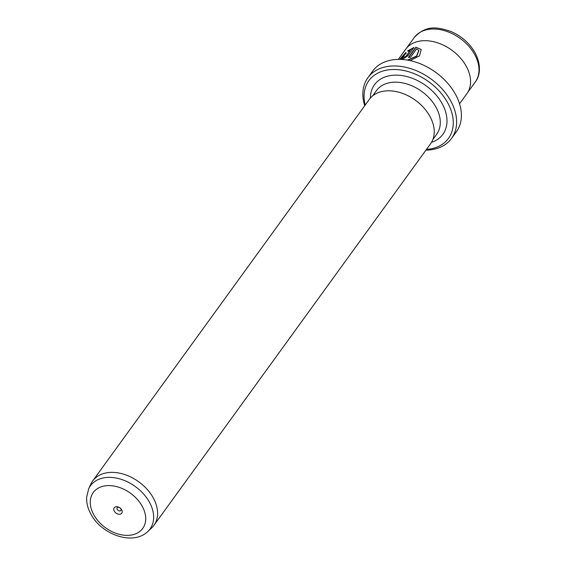 <?xml version="1.0" encoding="UTF-8"?>
<svg xmlns="http://www.w3.org/2000/svg" width="566" height="566" viewBox="0 0 566 566"><rect width="100%" height="100%" fill="white"/><g stroke="black" fill="none" stroke-linecap="round" stroke-linejoin="round"><path stroke-width="0.85" d="M114.332 511.197A4.662 3.254 -144.1 0 0 120.112 514.211A4.662 3.254 -144.1 0 0 121.648 509.768A4.662 3.254 -144.1 0 0 120.721 508.558A4.662 3.254 -144.1 0 0 118.966 507.285A4.662 3.254 -144.1 0 0 114.587 507.334A4.662 3.254 -144.1 0 0 114.332 511.197M119.256 507.44A2.271 1.585 -144.1 0 0 117.155 507.759A2.271 1.585 -144.1 0 0 117.219 509.442A2.271 1.585 -144.1 0 0 119.058 510.85A2.271 1.585 -144.1 0 0 120.834 510.426A2.271 1.585 -144.1 0 0 120.777 508.742A2.271 1.585 -144.1 0 0 120.48 508.325M90.843 484.093A37.816 26.369 35.9 0 1 92.675 480.966A37.816 26.369 35.9 0 1 122.284 473.813A37.816 26.369 35.9 0 1 152.947 497.351A37.816 26.369 35.9 0 1 153.91 525.361A37.816 26.369 35.9 0 1 151.511 528.071L147.733 531.573A36.811 25.661 35.9 0 0 149.134 501.674A36.811 25.661 35.9 0 0 117.006 478.213A36.811 25.661 35.9 0 0 88.692 488.769L90.843 484.093M92.675 480.966L369.308 99.397A37.816 26.369 35.9 0 1 407.838 95.661A37.816 26.369 35.9 0 1 422.116 106.005A37.816 26.369 35.9 0 1 429.58 115.782A37.816 26.369 35.9 0 1 430.542 143.792L153.91 525.361M407.909 95.696A37.186 25.923 35.9 0 1 407.973 95.725A37.186 25.923 35.9 0 1 422.01 105.899A37.186 25.923 35.9 0 1 422.059 105.955M399.745 59.388L405.723 52.504L406.19 52.942L400.947 59.423M421.267 49.582L415.868 47.183L421.21 49.483L419.505 55.864L410.138 60.626M410.569 49.928L408.213 51.357L407.704 50.841L413.859 47.551L407.987 55.652L403.516 58.68L402.016 58.737L402.433 57.591A37.816 26.369 35.9 0 1 404.202 56.798L404.584 57.201L406.055 56.154L410.569 49.928L406.176 56.359L404.697 57.399L404.322 57.003M404.202 56.798L404.584 57.201M425.328 66.031L425.597 66.165A50.424 35.156 35.9 0 1 444.628 79.962L444.834 80.174A51.683 36.033 -144.1 0 0 425.328 66.031A51.683 36.033 -144.1 0 0 372.669 71.132L367.893 77.719A51.683 36.033 35.9 0 1 408.362 67.941A51.683 36.033 35.9 0 1 450.267 100.111A51.683 36.033 35.9 0 1 451.583 138.394A51.683 36.033 35.9 0 1 425.943 150.139M451.583 138.394L456.359 131.807A51.683 36.033 -144.1 0 0 455.043 93.524A51.683 36.033 -144.1 0 0 444.834 80.174M426.446 149.445A49.164 34.278 -144.1 0 0 447.232 101.965A49.164 34.278 -144.1 0 0 392.302 69.512A49.164 34.278 -144.1 0 0 365.204 105.05M364.709 105.743A51.683 36.033 35.9 0 1 367.893 77.719M407.499 60.116L416.512 56.069L418.776 50.36L416.604 48.825L410.484 57.265A37.816 26.369 -144.1 0 0 408.39 57.499L415.868 47.183M398.315 59.388L405.645 49.277A37.816 26.369 35.9 0 1 435.254 42.117A37.816 26.369 35.9 0 1 465.917 65.663A37.816 26.369 35.9 0 1 466.879 93.673L459.55 103.783M413.972 47.749L407.824 51.046M404.06 57.109A37.816 26.369 -144.1 0 0 402.546 57.796L402.433 57.591M402.546 57.796L402.093 58.822M406.31 53.14L405.723 52.504M405.843 52.702L399.985 59.395M415.989 47.381L408.68 57.456M418.897 50.565L416.781 56.154L408.022 60.208M370.369 98.067A42.231 29.439 35.9 0 1 398.754 75.228A42.231 29.439 35.9 0 1 441.791 103.026A42.231 29.439 35.9 0 1 431.476 142.37M432.849 139.54L436.669 134.276A37.186 25.923 -144.1 0 0 435.721 106.733A37.186 25.923 -144.1 0 0 405.567 83.584A37.186 25.923 -144.1 0 0 376.447 90.617L372.633 95.88M141.96 505.785A30.564 21.31 -144.1 0 0 104.045 486.038A30.564 21.31 -144.1 0 0 94.02 515.18A30.564 21.31 -144.1 0 0 131.928 534.927A30.564 21.31 -144.1 0 0 141.96 505.785M474.358 53.961A37.752 26.319 -144.1 0 0 443.744 30.465A37.752 26.319 -144.1 0 0 414.185 37.604C426.191 24.55 437.652 27.189 450.621 31.356C461.127 35.856 469.179 42.818 474.782 52.242C482.182 65.861 479.501 76.912 475.32 81.921A37.752 26.319 -144.1 0 0 474.358 53.961M88.692 488.769L86.648 497.104C86.386 503.018 87.9 508.862 91.197 514.643C102.085 534.941 133.272 545.73 147.733 531.573M406.607 48.06L414.185 37.604M467.735 92.378L475.32 81.921"/></g></svg>
